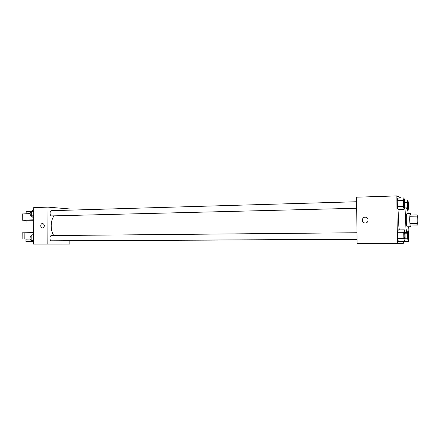 <?xml version="1.0" encoding="UTF-8"?>
<svg xmlns="http://www.w3.org/2000/svg" width="440" height="440" viewBox="0 0 440 440"><rect width="100%" height="100%" fill="white"/><g stroke="black" fill="none" stroke-linecap="round" stroke-linejoin="round"><path stroke-width="0.66" d="M417.483 224.158C416.933 224.224 416.801 215.688 417.357 215.892C417.918 215.694 418.061 224.34 417.494 224.164L417.483 224.158M418 223.872L417.758 215.221L416.972 214.918L417.098 224.884L417.885 225.088L418 223.872M416.851 216.134L409.866 216.266L409.959 223.691L416.95 223.586M417.098 224.884L410.124 224.983L417.885 225.088M410.124 224.983L409.959 223.691M409.866 216.266L409.998 215.056L416.972 214.918M410.877 215.039L410.372 213.56C409.932 213.923 409.717 216.04 409.723 219.918C409.822 224.043 410.113 226.314 410.591 226.732L411.059 225.181M410.591 226.732L407.127 226.771C406.637 226.276 406.346 224.015 406.241 219.978C406.241 216.112 406.466 213.994 406.929 213.631L410.372 213.56M408.381 226.76C408.15 230.445 407.759 232.364 407.226 232.524L407.198 232.524C405.323 232.964 404.916 207.224 406.808 207.878C407.352 208.021 407.803 209.93 408.161 213.604M399.327 229.9C398.376 224.928 398.31 213.455 399.207 209.638M403.964 197.918L397.859 198.105L397.216 200.69L397.287 206.509L397.997 209.666L404.107 209.523L404.695 206.882L404.624 201.124L403.964 197.918L403.37 200.508L403.442 206.349L404.107 209.523M401.016 198.006L396.825 195.905L397.392 243.199L403.365 243.26L403.343 241.621M404.36 229.845L398.239 229.911L397.601 232.727L397.672 238.568L398.382 241.511L404.503 241.489L405.091 238.612L405.02 232.832L404.36 229.845L403.766 232.672L403.838 238.535L404.503 241.489M402.435 241.621L408.315 241.604L408.848 238.854L408.777 233.321L408.172 230.461L407.627 233.173L407.699 238.777L408.315 241.604M396.825 195.905L356.604 197.197L357.066 243.298L397.392 243.199M365.261 222.976L365.09 222.97C361.268 222.948 361.62 216.843 365.425 217.184C369.089 217.234 368.929 223.064 365.261 222.976C368.929 223.064 369.089 217.234 365.425 217.184L365.425 217.184C361.62 216.843 361.268 222.948 365.09 222.97M357.066 243.298L403.365 243.26M367.769 243.32L373.357 243.309L367.769 243.32M53.812 235.554C50.21 230.505 50.369 220.374 54.115 215.848M65.901 240.74L357.027 239.498M356.714 208.263L51.64 215.908C49.615 215.914 49.538 210.606 51.563 210.683L356.653 201.746M357.027 239.267L51.508 240.812C49.429 240.928 49.429 235.461 51.508 235.576L356.961 232.744M33.517 244.096L33.748 207.597L48.021 207.141L69.982 208.967L69.977 210.139L69.982 208.967L48.021 207.141L47.817 244.057L69.828 244.063L69.839 240.911L69.828 244.063L33.517 244.096L69.828 244.063M408.315 239.245L408.287 239.245C407.798 239.382 407.704 232.656 408.194 232.815L408.21 232.815C408.711 232.661 408.81 239.393 408.315 239.245C407.825 239.382 407.732 232.656 408.221 232.815L408.194 232.815M405.026 233.195L407.627 233.173M405.053 238.794L407.699 238.777M407.786 199.909L407.242 202.4L407.314 207.988L407.93 211.013L408.463 208.478L408.397 202.961L407.786 199.909L404.399 200.007M407.897 208.665C407.424 208.632 407.314 202.092 407.792 202.246L407.82 202.246C408.309 202.087 408.441 208.808 407.946 208.67L407.946 208.67C407.445 208.632 407.341 202.092 407.82 202.246M404.646 202.472L407.242 202.4M407.022 207.999L407.314 207.988M404.476 239.025C403.942 239.162 403.849 232.139 404.382 232.304L404.41 232.304C404.949 232.144 405.048 239.179 404.509 239.025L404.509 239.025C403.97 239.162 403.876 232.139 404.41 232.304M398.239 229.911L397.601 232.727L403.766 232.672M397.601 232.727L397.672 238.568L403.838 238.535M397.672 238.568L398.382 241.511M404.08 207.07C403.557 207.026 403.447 200.2 403.97 200.36L403.997 200.36C404.531 200.189 404.668 207.213 404.129 207.075L404.08 207.07M397.859 198.105L397.216 200.69L403.37 200.508M397.216 200.69L397.287 206.509L403.442 206.349M397.287 206.509L397.997 209.666M404.129 207.075L404.102 207.075C403.584 207.026 403.475 200.2 403.997 200.36M33.578 233.948L31.169 236.044L31.136 240.537L33.523 242.688M31.169 236.044L33.567 236.022M31.136 240.537L33.539 240.521M31.553 240.911C29.475 239.267 29.453 237.551 31.488 235.763M33.737 209.413L31.323 211.371L31.295 215.853L33.682 218.13M31.323 211.371L33.721 211.299M31.295 215.853L33.693 215.793M31.873 216.409L31.741 216.409C29.711 214.902 29.601 213.197 31.411 211.299M54.868 244.079L59.125 244.073M55.627 244.073L59.23 244.073L55.627 244.073M40.733 225.709C40.865 224.279 41.509 223.498 42.669 223.377C45.001 224.961 44.952 226.496 42.521 227.975C41.426 227.821 40.832 227.068 40.733 225.709C40.832 227.068 41.426 227.821 42.526 227.975C44.952 226.496 45.001 224.961 42.669 223.377C41.509 223.498 40.865 224.279 40.733 225.709M48.021 207.141L47.817 244.057M33.589 232.601L22.171 232.826M26.098 220.27L33.666 220.264M26.098 220.484L22.259 220.16L33.671 219.824M25.971 239.107L29.992 239.074M25.971 239.162L29.981 239.019M32.351 241.632L25.954 241.615L32.318 241.604M22.303 213.989L30.085 213.543M31.312 211.332L26.158 211.492M24.877 232.7L24.832 239.052M25.003 213.681L24.965 220.017M404.954 232.546L407.226 232.524M404.465 207.939L406.808 207.878M26.015 232.689L26.098 220.22M25.954 241.615L25.971 239.096M26.158 211.42L26.142 213.648M22.171 232.777L22.132 239.091M22.303 213.862L22.259 220.16"/></g></svg>
